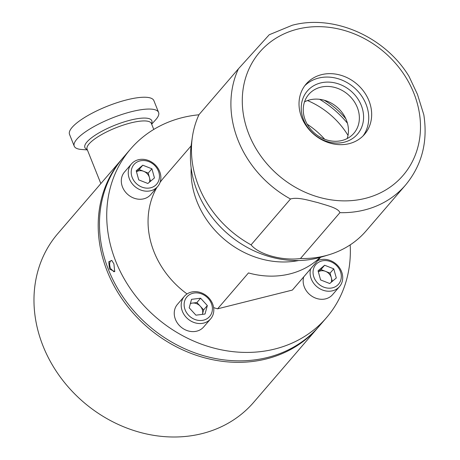 <?xml version="1.0" encoding="UTF-8"?>
<svg xmlns="http://www.w3.org/2000/svg" width="460" height="460" viewBox="0 0 460 460"><rect width="100%" height="100%" fill="white"/><g stroke="black" fill="none" stroke-linecap="round" stroke-linejoin="round"><path stroke-width="0.69" d="M330.688 261.659A15.002 12.88 40.7 0 0 313.484 268.991A15.002 12.88 40.7 0 0 323.673 287.109A15.002 12.88 40.7 0 0 340.877 279.778A15.002 12.88 40.7 0 0 330.688 261.659M310.678 268.801A17.313 14.864 40.7 0 0 322.362 289.967A17.313 14.864 40.7 0 0 339.532 286.568A17.313 14.864 40.7 0 0 330.458 260.596A17.313 14.864 40.7 0 0 317.653 260.693M303.732 276.874A17.313 14.864 40.7 0 0 315.416 298.04A17.313 14.864 40.7 0 0 332.586 294.641L339.532 286.568M331.24 282.239A8.654 7.429 40.7 0 0 331.332 277.714A8.654 7.429 40.7 0 0 325.502 271.348A8.654 7.429 40.7 0 0 318.337 271.814M324.645 265.242L318.055 270.79L320.591 279.927L329.716 283.521L336.306 277.978L333.764 268.835L324.645 265.242L320.936 269.548L330.061 273.142L333.764 268.835M330.061 273.142L332.333 281.319M318.326 271.751L320.936 269.548M211.968 312.093A15.002 12.88 40.7 0 0 201.779 293.969A15.002 12.88 40.7 0 0 184.569 301.3A15.002 12.88 40.7 0 0 194.758 319.424A15.002 12.88 40.7 0 0 211.968 312.093M213.302 313.818A17.313 14.864 40.7 0 0 204.499 294.371A17.313 14.864 40.7 0 0 184.374 296.309A17.313 14.864 40.7 0 0 181.694 301.369A17.313 14.864 40.7 0 0 190.498 320.815A17.313 14.864 40.7 0 0 210.623 318.884A17.313 14.864 40.7 0 0 213.302 313.818M184.374 296.309L177.428 304.382A17.313 14.864 40.7 0 0 174.748 309.442A17.313 14.864 40.7 0 0 183.552 328.888A17.313 14.864 40.7 0 0 203.677 326.957L210.623 318.884M203.636 309.879L196.903 302.525L200.606 298.218L191.532 299.345L189.198 307.826L195.931 315.175L205.005 314.048L207.339 305.572L203.636 309.879L202.394 314.375A8.654 7.429 40.7 0 0 202.469 314.117A8.654 7.429 40.7 0 0 199.433 305.388A8.654 7.429 40.7 0 0 190.354 303.634M200.606 298.218L207.339 305.572M196.903 302.525L190.434 303.33M141.824 187.07A15.002 12.88 40.7 0 0 159.028 179.739A15.002 12.88 40.7 0 0 148.839 161.615A15.002 12.88 40.7 0 0 131.635 168.952A15.002 12.88 40.7 0 0 141.824 187.07M140.513 189.928A17.313 14.864 40.7 0 0 157.682 186.53A17.313 14.864 40.7 0 0 148.609 160.557A17.313 14.864 40.7 0 0 131.434 163.955A17.313 14.864 40.7 0 0 140.513 189.928M131.434 163.955L124.493 172.028A17.313 14.864 40.7 0 0 133.567 198.001A17.313 14.864 40.7 0 0 150.736 194.603L157.682 186.53M151.915 168.797L142.79 165.203L139.087 169.51L148.212 173.104L151.915 168.797L154.456 177.939L147.867 183.482L138.742 179.889L136.206 170.752L142.79 165.203M136.47 171.712L139.087 169.51M150.483 181.28L148.212 173.104M149.391 182.2A8.654 7.429 40.7 0 0 143.652 171.31A8.654 7.429 40.7 0 0 136.488 171.775M112.119 260.791L111.153 260.607L110.503 261.038C109.411 262.717 109.405 265.202 110.492 268.485L113.959 271.802L114.85 271.066M113.907 263.844L114.689 271.572L109.468 269.008L108.773 261.78L111.734 260.423L113.907 263.844M350.186 244.881A129.254 110.975 -139.3 0 1 326.531 317.618A129.254 110.975 -139.3 0 1 213.566 348.001A129.254 110.975 -139.3 0 1 115.857 261.579A129.254 110.975 -139.3 0 1 130.548 149.046A129.254 110.975 -139.3 0 1 198.933 114.781M326.531 317.618L319.28 326.054A129.254 110.975 -139.3 0 1 206.316 356.437A129.254 110.975 -139.3 0 1 108.6 270.014A129.254 110.975 -139.3 0 1 123.297 157.481L130.548 149.046M318.636 326.796A129.254 110.975 -139.3 0 1 317.998 327.537A129.254 110.975 -139.3 0 1 205.033 357.92A129.254 110.975 -139.3 0 1 107.324 271.498A129.254 110.975 -139.3 0 1 122.021 158.964A129.254 110.975 -139.3 0 1 122.659 158.228M317.998 327.537L253.782 402.201A129.254 110.975 -139.3 0 1 140.817 432.578A129.254 110.975 -139.3 0 1 43.102 346.161A129.254 110.975 -139.3 0 1 57.799 233.628L122.021 158.964M87.377 149.914L81.506 149.477A45.425 12.075 -21.8 0 1 74.244 146.171A45.425 12.075 -21.8 0 1 97.779 124.539A45.425 12.075 -21.8 0 1 145.843 109.175A45.425 12.075 -21.8 0 1 158.596 112.435A45.425 12.075 -21.8 0 1 155.618 119.83L151.668 124.2M74.244 146.171L69.517 134.355A45.425 12.075 -21.8 0 1 93.052 112.723A45.425 12.075 -21.8 0 1 141.116 97.359A45.425 12.075 -21.8 0 1 153.87 100.613L158.596 112.435M268.893 35.127L238.435 68.804L198.99 114.655A102.712 88.188 40.7 0 0 192.337 137.27L191.268 144.722A98.095 84.226 40.7 0 0 226.326 232.593A98.095 84.226 40.7 0 0 317.992 257.968A98.095 84.226 40.7 0 0 321.73 256.939L328.94 254.765A102.712 88.188 40.7 0 0 366.125 230.886L405.565 185.029C421.923 165.18 428.007 141.76 423.815 114.764L417.456 94.357L408.974 76.314C385.008 36.754 333.914 14.064 292.255 25.254L269.175 34.776M192.337 137.27A102.712 88.188 40.7 0 0 251.068 244.858C258.836 254.46 282.221 260.975 300.466 258.514A102.712 88.188 40.7 0 0 325.03 255.84A102.712 88.188 40.7 0 0 328.94 254.765M347.432 123.217A92.322 79.27 40.7 0 0 319.642 99.314M345.828 118.784A73.169 62.819 40.7 0 0 324.266 100.234M297.539 29.135A94.547 81.178 40.7 0 0 248.958 134.423A94.547 81.178 40.7 0 0 365.234 198.392A94.547 81.178 40.7 0 0 413.816 93.104A94.547 81.178 40.7 0 0 297.539 29.135M300.466 258.514L339.905 212.664C338.41 207.926 325.898 205.212 317.952 202.624C309.482 200.658 297.873 196.742 290.507 199.002L251.068 244.858M368.949 100.74A38.548 33.097 40.7 0 0 321.546 74.664A38.548 33.097 40.7 0 0 306.124 84.03A38.548 33.097 40.7 0 0 301.737 117.587A38.548 33.097 40.7 0 0 349.146 143.664A38.548 33.097 40.7 0 0 364.567 134.297A38.548 33.097 40.7 0 0 368.949 100.74M363.032 135.947A38.548 33.097 40.7 0 0 366.016 104.15A38.548 33.097 40.7 0 0 304.721 85.79M361.255 105.346A33.08 28.405 40.7 0 0 320.568 82.961A33.08 28.405 40.7 0 0 303.571 119.801A33.08 28.405 40.7 0 0 344.258 142.186A33.08 28.405 40.7 0 0 361.255 105.346M357.265 107.352A29.773 25.564 40.7 0 0 334.753 87.446A29.773 25.564 40.7 0 0 308.735 94.444A29.773 25.564 40.7 0 0 305.348 120.365A29.773 25.564 40.7 0 0 327.859 140.271A29.773 25.564 40.7 0 0 353.878 133.273A29.773 25.564 40.7 0 0 357.265 107.352M347.185 138.546A29.773 25.564 40.7 0 0 346.357 120.031A29.773 25.564 40.7 0 0 304.52 101.85M191.107 145.889L163.794 177.646A85.399 73.324 40.7 0 0 160.051 182.447M156.82 187.53A85.399 73.324 40.7 0 0 154.089 251.999A85.399 73.324 40.7 0 0 187.065 293.946M191.17 168.09A85.399 73.324 40.7 0 0 197.127 201.957A85.399 73.324 40.7 0 0 298.638 260.527M324.691 139.248A76.113 65.349 40.7 0 0 307.188 124.2M348.013 135.395A76.113 65.349 40.7 0 0 307.516 100.556M213.63 307.608A85.399 73.324 40.7 0 0 217.609 308.815L248.469 272.93A85.399 73.324 40.7 0 0 320.12 257.404M217.609 308.815L292.359 290.076A85.399 73.324 40.7 0 0 293.284 289.024L320.597 257.272M320.568 257.278L292.359 290.076M87.204 149.483A36.053 9.579 -21.8 0 1 99.452 132.601A36.053 9.579 -21.8 0 1 141.709 118.168A36.053 9.579 -21.8 0 1 151.495 123.769M100.843 183.586L87.101 149.218A34.621 9.2 -21.8 0 1 105.035 132.733A34.621 9.2 -21.8 0 1 141.668 121.02A34.621 9.2 -21.8 0 1 151.392 123.504L151.38 123.481M339.905 212.664A102.712 88.188 40.7 0 0 364.469 209.99A102.712 88.188 40.7 0 0 405.565 185.029M238.435 68.804A102.712 88.188 40.7 0 0 290.507 199.002M153.767 129.438L151.392 123.504"/></g></svg>
